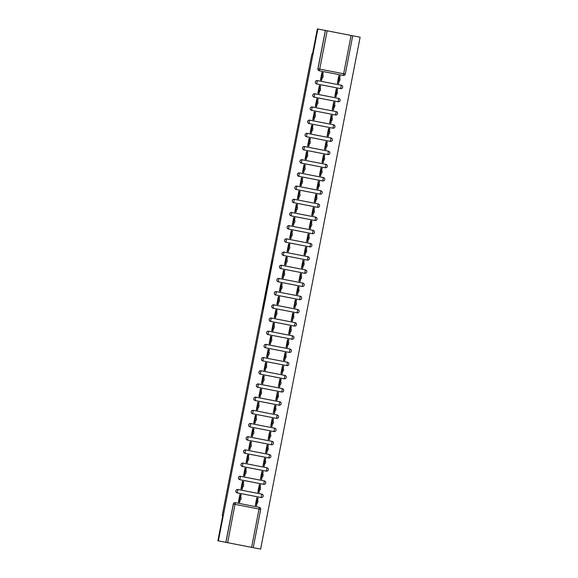 <?xml version="1.0" encoding="UTF-8"?>
<svg xmlns="http://www.w3.org/2000/svg" width="578" height="578" viewBox="0 0 578 578"><rect width="100%" height="100%" fill="white"/><g stroke="black" fill="none" stroke-linecap="round" stroke-linejoin="round"><path stroke-width="0.87" d="M264.731 298.32L262.752 308.551L263.192 308.638L265.194 298.414L263.98 302.72L264.731 298.32M314.085 47.475L316.188 36.652L314.085 47.475M219.683 533.154L221.786 522.331L219.683 533.154M332.928 128.186L309.042 123.54A1.72 1.72 -79 0 1 307.677 121.517A1.72 1.72 -79 0 1 309.7 120.159L333.614 124.805A1.72 1.72 -79 0 1 334.973 126.828A1.72 1.72 -79 0 1 332.957 128.193L333.614 124.805L309.671 120.152L309.013 123.533L332.928 128.186M330.363 141.372L306.477 136.733A1.72 1.72 -79 0 1 305.112 134.71A1.72 1.72 -79 0 1 307.135 133.352L331.05 137.998A1.72 1.72 -79 0 1 332.415 140.021A1.72 1.72 -79 0 1 330.392 141.379L331.05 137.998L307.106 133.345L306.448 136.726L330.363 141.372M327.798 154.564L303.912 149.919A1.72 1.72 -79 0 1 302.547 147.903A1.72 1.72 -79 0 1 304.57 146.537L328.485 151.19A1.72 1.72 -79 0 1 329.85 153.206A1.72 1.72 -79 0 1 327.827 154.572L328.485 151.19L304.541 146.53L303.884 149.919A1.72 1.72 101 0 1 302.525 147.896A1.72 1.72 101 0 1 304.541 146.53M325.241 167.757L301.348 163.112A1.72 1.72 -79 0 1 299.982 161.089A1.72 1.72 -79 0 1 302.005 159.73L325.92 164.376A1.72 1.72 -79 0 1 327.285 166.399A1.72 1.72 -79 0 1 325.262 167.757L325.92 164.376L301.976 159.723L301.319 163.104A1.72 1.72 101 0 1 299.96 161.089A1.72 1.72 101 0 1 301.976 159.723M298.754 176.297L299.411 172.916A1.72 1.72 101 0 0 297.395 174.274A1.72 1.72 101 0 0 298.754 176.297L322.705 180.95L298.783 176.304A1.72 1.72 -79 0 1 297.424 174.281A1.72 1.72 -79 0 1 299.44 172.923L323.362 177.569A1.72 1.72 -79 0 1 324.72 179.592A1.72 1.72 -79 0 1 322.705 180.95L323.333 177.562M320.111 194.136L296.218 189.49A1.72 1.72 -79 0 1 294.859 187.474A1.72 1.72 -79 0 1 296.875 186.109L320.797 190.762A1.72 1.72 -79 0 1 322.156 192.777A1.72 1.72 -79 0 1 320.14 194.143L320.768 190.754L296.846 186.102L296.189 189.49L320.111 194.136M293.624 202.676L294.281 199.294A1.72 1.72 101 0 0 292.266 200.66A1.72 1.72 101 0 0 293.624 202.676L317.575 207.329L293.653 202.683A1.72 1.72 -79 0 1 292.295 200.66A1.72 1.72 -79 0 1 294.31 199.302L318.232 203.947A1.72 1.72 -79 0 1 319.591 205.97A1.72 1.72 -79 0 1 317.575 207.329L318.203 203.947M314.981 220.514L291.088 215.876A1.72 1.72 -79 0 1 289.73 213.853A1.72 1.72 -79 0 1 291.745 212.494L315.667 217.14A1.72 1.72 -79 0 1 317.026 219.163A1.72 1.72 -79 0 1 315.01 220.521L315.667 217.14L291.724 212.487L291.066 215.869L314.981 220.514M312.416 233.707L288.53 229.061A1.72 1.72 -79 0 1 287.165 227.046A1.72 1.72 -79 0 1 289.188 225.68L313.103 230.333A1.72 1.72 -79 0 1 314.461 232.349A1.72 1.72 -79 0 1 312.445 233.714L313.103 230.333L289.159 225.673L288.501 229.061A1.72 1.72 101 0 1 287.136 227.038A1.72 1.72 101 0 1 289.159 225.673M309.851 246.9L285.966 242.254A1.72 1.72 -79 0 1 284.6 240.231A1.72 1.72 -79 0 1 286.623 238.873L310.538 243.519A1.72 1.72 -79 0 1 311.903 245.542A1.72 1.72 -79 0 1 309.88 246.9L310.538 243.519L286.594 238.866L285.937 242.247L309.851 246.9M307.286 260.086L283.401 255.447A1.72 1.72 -79 0 1 282.035 253.424A1.72 1.72 -79 0 1 284.058 252.066L307.973 256.711A1.72 1.72 -79 0 1 309.338 258.734A1.72 1.72 -79 0 1 307.315 260.093L307.944 256.704L284.029 252.059L283.372 255.44L307.286 260.086M304.729 273.278L280.836 268.633A1.72 1.72 -79 0 1 279.47 266.617A1.72 1.72 -79 0 1 281.493 265.251L305.408 269.904A1.72 1.72 -79 0 1 306.774 271.92A1.72 1.72 -79 0 1 304.751 273.286L305.408 269.904L281.464 265.244L280.807 268.633L304.729 273.278M302.164 286.471L278.271 281.826A1.72 1.72 -79 0 1 276.913 279.803A1.72 1.72 -79 0 1 278.928 278.444L302.85 283.09A1.72 1.72 -79 0 1 304.209 285.113A1.72 1.72 -79 0 1 302.193 286.471L302.85 283.09L278.899 278.437L278.242 281.818L302.164 286.471M275.706 295.018L299.628 299.664L275.706 295.018A1.72 1.72 -79 0 1 274.348 292.995A1.72 1.72 -79 0 1 276.363 291.63L300.285 296.283A1.72 1.72 -79 0 1 301.644 298.306A1.72 1.72 -79 0 1 299.628 299.664L300.285 296.283L276.363 291.63L275.677 295.011A1.72 1.72 101 0 1 274.319 292.988A1.72 1.72 101 0 1 276.335 291.63M297.034 312.85L273.141 308.204A1.72 1.72 -79 0 1 271.783 306.188A1.72 1.72 -79 0 1 273.799 304.823L297.721 309.476A1.72 1.72 -79 0 1 299.079 311.491A1.72 1.72 -79 0 1 297.063 312.857L297.721 309.476L273.77 304.816L273.119 308.204L297.034 312.85M294.469 326.043L270.576 321.397A1.72 1.72 -79 0 1 269.218 319.374A1.72 1.72 -79 0 1 271.234 318.016L295.156 322.661A1.72 1.72 -79 0 1 296.514 324.684A1.72 1.72 -79 0 1 294.498 326.043L295.156 322.661L271.212 318.008A1.72 1.72 101 0 0 269.189 319.374A1.72 1.72 101 0 0 270.555 321.39L294.469 326.043M289.34 352.421L265.454 347.775A1.72 1.72 -79 0 1 264.088 345.76A1.72 1.72 -79 0 1 266.111 344.394L290.026 349.047A1.72 1.72 -79 0 1 291.391 351.063A1.72 1.72 -79 0 1 289.368 352.428L290.026 349.047A1.72 1.72 0 0 1 291.391 351.063A1.72 1.72 0 0 1 289.368 352.428M286.775 365.614L262.889 360.968A1.72 1.72 -79 0 1 261.523 358.945A1.72 1.72 -79 0 1 263.546 357.587L287.461 362.233A1.72 1.72 -79 0 1 288.827 364.256A1.72 1.72 -79 0 1 286.804 365.614L287.461 362.233A1.72 1.72 0 0 1 288.827 364.256A1.72 1.72 0 0 1 286.804 365.614M284.239 378.807A1.72 1.72 0 0 0 286.262 377.441A1.72 1.72 0 0 0 284.896 375.425L284.239 378.807L260.324 374.161A1.72 1.72 -79 0 1 258.958 372.138A1.72 1.72 -79 0 1 260.981 370.773L284.896 375.425A1.72 1.72 -79 0 1 286.262 377.441A1.72 1.72 -79 0 1 284.239 378.807L260.295 374.154L260.981 370.773A1.72 1.72 101 0 0 258.937 372.131A1.72 1.72 101 0 0 260.295 374.154M281.681 392A1.72 1.72 0 0 0 283.697 390.634A1.72 1.72 0 0 0 282.339 388.618L281.681 392L257.759 387.347A1.72 1.72 -79 0 1 256.401 385.331A1.72 1.72 -79 0 1 258.417 383.965L282.339 388.618A1.72 1.72 -79 0 1 283.697 390.634A1.72 1.72 -79 0 1 281.681 392L257.73 387.339A1.72 1.72 101 0 1 256.372 385.324A1.72 1.72 101 0 1 258.388 383.958L257.759 387.347M279.116 405.185A1.72 1.72 0 0 0 281.132 403.827A1.72 1.72 0 0 0 279.774 401.804L279.116 405.185L255.194 400.54A1.72 1.72 -79 0 1 253.836 398.517A1.72 1.72 -79 0 1 255.852 397.158L279.774 401.804A1.72 1.72 -79 0 1 281.132 403.827A1.72 1.72 -79 0 1 279.116 405.185L255.165 400.532L255.852 397.158L279.745 401.804M276.551 418.378A1.72 1.72 0 0 0 278.567 417.013A1.72 1.72 0 0 0 277.209 414.997L276.551 418.378L252.629 413.732A1.72 1.72 -79 0 1 251.271 411.709A1.72 1.72 -79 0 1 253.287 410.344L277.209 414.997A1.72 1.72 -79 0 1 278.567 417.013A1.72 1.72 -79 0 1 276.551 418.378L252.608 413.725A1.72 1.72 101 0 1 251.242 411.702A1.72 1.72 101 0 1 253.265 410.344L277.18 414.99M264.363 480.939L263.727 484.328L239.812 479.682A1.72 1.72 -79 0 1 238.454 477.659A1.72 1.72 -79 0 1 240.47 476.301L264.384 480.947A1.72 1.72 -79 0 1 265.75 482.97A1.72 1.72 -79 0 1 263.727 484.328L239.812 479.682A1.72 1.72 101 0 1 238.425 477.659A1.72 1.72 101 0 1 240.441 476.294L239.812 479.682M272.231 260.57L270.02 271.161L270.461 271.248L272.549 260.635L270.323 270.013L272.057 260.534M218.368 540.885L217.87 540.791L222.768 515.59L222.212 515.482L311.918 53.985L312.474 54.094L317.373 28.9L317.871 28.994L218.368 540.885L225.926 542.352L233.375 504.052A1.72 1.72 -79 0 1 235.391 502.687L259.312 507.34A1.72 1.72 -79 0 1 260.671 509.355L253.229 547.662L260.627 549.1L360.13 37.209L352.725 35.771L345.283 74.078A1.72 1.72 -79 0 1 343.26 75.436L319.345 70.791A1.72 1.72 -79 0 1 317.987 68.768L325.428 30.468L352.725 35.771L345.283 74.078L343.643 73.76L351.084 35.453M267.231 285.525L264.999 296.976L265.447 297.063L267.672 285.604L267.231 285.525M267.65 283.234L269.738 272.614L270.179 272.7L269.232 277.729L267.961 284.159L267.513 284.073L267.65 283.234L268.141 283.328M317.871 28.994L325.349 30.453L317.907 68.753A1.72 1.72 101 0 0 319.266 70.776L343.26 75.436A1.72 1.72 0 0 0 345.283 74.078M319.266 70.776L319.721 69.107L343.643 73.76L343.26 75.436M225.846 542.337L233.295 504.038A1.72 1.72 -79 0 1 235.311 502.672L227.667 542.691L225.926 542.352M251.589 547.344L259.031 509.037L260.671 509.355L253.229 547.662L227.667 542.691M257.969 498.482L258.048 498.055L256.784 497.81L255.303 505.418L256.574 505.663L256.654 505.237M241.062 495.194L241.149 494.768L239.877 494.522L238.403 502.13L239.668 502.383L239.754 501.957M243.627 482.009L243.714 481.582L242.442 481.337L240.968 488.945L242.233 489.19L242.319 488.764M260.534 485.289L260.613 484.863L259.349 484.617L257.867 492.232L259.139 492.478L259.219 492.051M246.192 468.816L246.279 468.39L245.007 468.144L243.526 475.752L244.797 475.997L244.877 475.571M263.098 472.103L263.178 471.677L261.913 471.431L260.432 479.039L261.697 479.285L261.783 478.859M248.757 455.623L248.843 455.197L247.572 454.951L246.091 462.559L247.362 462.812L247.442 462.386M265.663 458.91L265.743 458.484L264.478 458.238L262.997 465.846L264.262 466.092L264.348 465.666M251.322 442.437L251.401 442.011L250.137 441.765L248.656 449.373L249.927 449.619L250.007 449.193M268.221 445.717L268.308 445.291L267.036 445.046L265.562 452.661L266.826 452.906L266.913 452.48M253.886 429.244L253.966 428.818L252.702 428.573L251.22 436.18L252.492 436.426L252.572 436M270.786 432.532L270.872 432.106L269.601 431.86L268.127 439.468L269.391 439.714L269.478 439.287M256.451 416.052L256.531 415.625L255.266 415.38L253.785 422.995L255.05 423.24L255.136 422.814M273.351 419.339L273.437 418.913L272.166 418.667L270.692 426.275L271.956 426.521L272.036 426.094M259.016 402.866L259.096 402.44L257.831 402.194L256.35 409.802L257.615 410.048L257.701 409.621M275.916 406.146L276.002 405.72L274.731 405.474L273.25 413.089L274.521 413.335L274.601 412.909M261.574 389.673L261.661 389.247L260.389 389.001L258.915 396.609L260.179 396.855L260.266 396.429M278.48 392.961L278.56 392.534L277.296 392.289L275.814 399.897L277.086 400.142L277.165 399.716M264.139 376.48L264.225 376.054L262.954 375.808L261.48 383.424L262.744 383.669L262.824 383.243M281.045 379.768L281.125 379.341L279.86 379.096L278.379 386.704L279.651 386.949L279.73 386.523M266.704 363.295L266.79 362.868L265.519 362.623L264.038 370.231L265.309 370.476L265.389 370.05M283.61 366.582L283.69 366.149L282.425 365.903L280.944 373.518L282.209 373.764L282.295 373.337M269.269 350.102L269.355 349.676L268.084 349.43L266.603 357.038L267.874 357.283L267.954 356.857M286.175 353.389L286.255 352.963L284.99 352.717L283.509 360.325L284.773 360.571L284.86 360.145M271.833 336.909L271.913 336.483L270.649 336.237L269.167 343.852L270.439 344.098L270.518 343.672M288.733 340.196L288.819 339.77L287.548 339.524L286.074 347.132L287.338 347.378L287.425 346.952M274.398 323.723L274.478 323.297L273.213 323.051L271.732 330.659L273.004 330.905L273.083 330.479M291.298 327.011L291.384 326.577L290.113 326.332L288.639 333.947L289.903 334.192L289.99 333.766M276.963 310.531L277.043 310.104L275.778 309.859L274.297 317.466L275.562 317.712L275.648 317.286M293.862 313.818L293.949 313.392L292.678 313.146L291.196 320.754L292.468 321L292.547 320.573M279.528 297.338L279.608 296.911L278.343 296.666L276.862 304.281L278.126 304.527L278.213 304.1M296.427 300.625L296.514 300.199L295.242 299.953L293.761 307.561L295.033 307.807L295.112 307.38M282.086 284.152L282.172 283.726L280.901 283.48L279.427 291.088L280.691 291.334L280.778 290.907M298.992 287.439L299.072 287.013L297.807 286.76L296.326 294.375L297.598 294.621L297.677 294.195M284.651 270.959L284.737 270.533L283.466 270.287L281.992 277.895L283.256 278.141L283.336 277.715M301.557 274.247L301.637 273.82L300.372 273.575L298.891 281.183L300.163 281.428L300.242 281.002M287.215 257.766L287.302 257.34L286.031 257.094L284.549 264.71L285.821 264.955L285.9 264.529M304.122 261.054L304.201 260.627L302.937 260.382L301.456 267.99L302.72 268.235L302.807 267.809M289.78 244.581L289.86 244.154L288.595 243.909L287.114 251.517L288.386 251.762L288.465 251.336M306.687 247.868L306.766 247.442L305.502 247.189L304.021 254.804L305.285 255.05L305.372 254.623M292.345 231.388L292.425 230.962L291.16 230.716L289.679 238.324L290.951 238.57L291.03 238.143M309.244 234.675L309.331 234.249L308.06 234.003L306.586 241.611L307.85 241.857L307.937 241.431M294.91 218.195L294.99 217.769L293.725 217.523L292.244 225.138L293.508 225.384L293.595 224.958M311.809 221.482L311.896 221.056L310.624 220.81L309.151 228.418L310.415 228.664L310.502 228.238M297.475 205.009L297.554 204.583L296.29 204.337L294.809 211.945L296.073 212.191L296.16 211.765M314.374 208.297L314.461 207.87L313.189 207.618L311.708 215.233L312.98 215.478L313.059 215.052M300.033 191.817L300.119 191.39L298.855 191.145L297.374 198.753L298.638 198.998L298.725 198.572M316.939 195.104L317.026 194.678L315.754 194.432L314.273 202.04L315.545 202.286L315.624 201.859M302.597 178.631L302.684 178.197L301.413 177.952L299.939 185.567L301.203 185.813L301.29 185.386M319.504 181.911L319.583 181.485L318.319 181.239L316.838 188.847L318.11 189.1L318.189 188.666M305.162 165.438L305.249 165.012L303.977 164.766L302.504 172.374L303.768 172.62L303.847 172.193M322.069 168.725L322.148 168.299L320.884 168.046L319.403 175.661L320.674 175.907L320.754 175.481M307.727 152.245L307.814 151.819L306.542 151.573L305.061 159.181L306.333 159.427L306.412 159.001M324.634 155.533L324.713 155.106L323.449 154.861L321.968 162.469L323.232 162.714L323.319 162.288M310.292 139.06L310.372 138.626L309.107 138.38L307.626 145.996L308.898 146.241L308.977 145.815M327.199 142.34L327.278 141.913L326.014 141.668L324.533 149.276L325.797 149.529L325.884 149.095M312.857 125.867L312.936 125.44L311.672 125.195L310.191 132.803L311.463 133.048L311.542 132.622M329.756 129.154L329.843 128.728L328.571 128.475L327.097 136.09L328.362 136.336L328.449 135.909M315.422 112.674L315.501 112.248L314.237 112.002L312.756 119.61L314.02 119.856L314.107 119.429M332.321 115.961L332.408 115.535L331.136 115.289L329.662 122.897L330.927 123.143L331.013 122.717M317.987 99.488L318.066 99.062L316.802 98.809L315.321 106.424L316.585 106.67L316.672 106.244M334.886 102.768L334.973 102.342L333.701 102.096L332.22 109.704L333.492 109.957L333.571 109.531M320.544 86.295L320.631 85.869L319.359 85.623L317.886 93.231L319.15 93.477L319.237 93.051M337.451 89.583L337.538 89.157L336.266 88.911L334.785 96.519L336.056 96.764L336.136 96.338M323.109 73.103L323.196 72.676L321.924 72.431L320.45 80.039L321.715 80.284L321.801 79.858M340.016 76.39L340.095 75.964L338.831 75.718L337.35 83.326L338.621 83.572L338.701 83.145M317.358 80.58L341.309 85.233A1.72 1.72 -79 0 1 342.667 87.256A1.72 1.72 -79 0 1 340.652 88.622L316.73 83.969A1.72 1.72 -79 0 1 315.371 81.953A1.72 1.72 -79 0 1 317.387 80.588L316.701 83.962A1.72 1.72 101 0 1 315.342 81.946A1.72 1.72 101 0 1 317.358 80.58L341.28 85.233M340.623 88.615L316.73 83.969M314.793 93.773L338.744 98.426A1.72 1.72 -79 0 1 340.102 100.449A1.72 1.72 -79 0 1 338.087 101.807L314.165 97.162A1.72 1.72 -79 0 1 312.806 95.139A1.72 1.72 -79 0 1 314.822 93.781L314.136 97.155A1.72 1.72 101 0 1 312.777 95.132A1.72 1.72 101 0 1 314.793 93.773M312.236 106.959L336.179 111.619A1.72 1.72 -79 0 1 337.538 113.635A1.72 1.72 -79 0 1 335.522 115L311.6 110.347A1.72 1.72 -79 0 1 310.241 108.332A1.72 1.72 -79 0 1 312.257 106.966L311.578 110.347A1.72 1.72 101 0 1 310.213 108.324A1.72 1.72 101 0 1 312.236 106.959M335.493 114.993L311.6 110.347M268.676 331.201L267.99 334.583A1.72 1.72 101 0 1 266.624 332.56A1.72 1.72 101 0 1 268.647 331.201L292.591 335.854A1.72 1.72 -79 0 1 293.956 337.87A1.72 1.72 -79 0 1 291.933 339.235L268.019 334.59A1.72 1.72 -79 0 1 266.653 332.567A1.72 1.72 -79 0 1 268.676 331.201L292.562 335.847L291.933 339.235A1.72 1.72 0 0 0 293.956 337.877A1.72 1.72 0 0 0 292.591 335.854M265.425 347.768L266.111 344.394A1.72 1.72 101 0 0 264.059 345.752A1.72 1.72 101 0 0 265.425 347.768M263.517 357.58L262.86 360.961A1.72 1.72 101 0 1 261.502 358.945A1.72 1.72 101 0 1 263.517 357.58M273.958 431.564L250.043 426.911A1.72 1.72 101 0 1 248.677 424.895A1.72 1.72 101 0 1 250.7 423.53L274.644 428.19A1.72 1.72 -79 0 1 276.002 430.205A1.72 1.72 -79 0 1 273.986 431.571L250.064 426.918A1.72 1.72 -79 0 1 248.706 424.902A1.72 1.72 -79 0 1 250.722 423.537L274.615 428.182M248.135 436.722L272.079 441.375A1.72 1.72 -79 0 1 273.445 443.398A1.72 1.72 -79 0 1 271.422 444.757L247.507 440.111A1.72 1.72 -79 0 1 246.141 438.088A1.72 1.72 -79 0 1 248.164 436.73L247.507 440.111A1.72 1.72 101 0 1 246.112 438.088A1.72 1.72 101 0 1 248.135 436.722M245.571 449.915L269.514 454.568A1.72 1.72 -79 0 1 270.88 456.584A1.72 1.72 -79 0 1 268.857 457.949L244.942 453.304A1.72 1.72 -79 0 1 243.576 451.281A1.72 1.72 -79 0 1 245.599 449.915L244.942 453.304A1.72 1.72 101 0 1 243.548 451.274A1.72 1.72 101 0 1 245.571 449.915L269.485 454.561M243.006 463.101L266.949 467.761A1.72 1.72 -79 0 1 268.315 469.777A1.72 1.72 -79 0 1 266.292 471.142L242.377 466.489A1.72 1.72 -79 0 1 241.012 464.474A1.72 1.72 -79 0 1 243.035 463.108L242.377 466.489A1.72 1.72 101 0 1 240.99 464.466A1.72 1.72 101 0 1 243.006 463.101L266.928 467.754M237.876 489.487L261.827 494.139A1.72 1.72 -79 0 1 263.185 496.155A1.72 1.72 -79 0 1 261.169 497.521L237.247 492.875A1.72 1.72 -79 0 1 235.889 490.852A1.72 1.72 -79 0 1 237.905 489.487L237.218 492.868A1.72 1.72 101 0 1 235.86 490.845A1.72 1.72 101 0 1 237.876 489.487L261.827 494.139L261.169 497.521A1.72 1.72 0 0 0 263.185 496.155A1.72 1.72 0 0 0 261.827 494.139M238.411 502.094L239.509 502.347M309.671 120.152A1.72 1.72 101 0 0 307.648 121.517A1.72 1.72 101 0 0 309.013 123.533M307.106 133.345A1.72 1.72 101 0 0 305.083 134.703A1.72 1.72 101 0 0 306.448 136.726M296.846 186.102A1.72 1.72 101 0 0 294.831 187.467A1.72 1.72 101 0 0 296.189 189.49M291.724 212.487A1.72 1.72 101 0 0 289.701 213.846A1.72 1.72 101 0 0 291.066 215.869M286.594 238.866A1.72 1.72 101 0 0 284.571 240.231A1.72 1.72 101 0 0 285.937 242.247M284.029 252.059A1.72 1.72 101 0 0 282.013 253.417A1.72 1.72 101 0 0 283.372 255.44M281.464 265.244A1.72 1.72 101 0 0 279.449 266.61A1.72 1.72 101 0 0 280.807 268.633M278.899 278.437A1.72 1.72 101 0 0 276.884 279.803A1.72 1.72 101 0 0 278.242 281.818M273.77 304.816A1.72 1.72 101 0 0 271.754 306.181A1.72 1.72 101 0 0 273.119 308.204M255.823 397.151A1.72 1.72 101 0 0 253.807 398.517A1.72 1.72 101 0 0 255.165 400.532M240.975 488.901L242.066 489.161M243.54 475.708L244.631 475.969M246.098 462.523L247.196 462.776M248.663 449.33L249.761 449.59M251.531 436.202L252.326 436.397M254.096 423.009L254.891 423.204M256.661 409.816L257.456 410.019M259.226 396.631L260.021 396.826M261.487 383.38L262.578 383.633M264.356 370.245L265.143 370.447M269.485 343.867L270.273 344.062M271.739 330.616L272.838 330.876M274.304 317.423L275.403 317.683M276.869 304.238L277.967 304.49M284.564 264.666L285.655 264.919M289.686 238.281L290.785 238.541M300.249 185.581L301.044 185.776M302.814 172.388L303.602 172.591M305.076 159.138L306.167 159.398M307.944 146.01L308.731 146.205M317.907 99.026L316.925 98.881L318.03 99.098L317.532 101.894M315.631 106.439L316.426 106.634M320.465 85.833L319.663 85.725M317.893 93.188L318.991 93.448M323.03 72.647L322.221 72.532M320.458 79.995L321.556 80.255M266.046 294.123L266.559 291.464L266.176 291.391L265.259 295.82L265.699 295.907L265.259 295.82M265.642 295.893L266.01 294.115M268.676 279.34L267.816 282.924L268.488 283.054L267.816 282.924M267.917 282.945L268.64 279.34M269.348 278.61L268.777 278.502M256.914 497.882L258.012 498.091L257.73 499.789L257.521 500.895L256.422 500.678L256.776 497.853M255.31 505.374L256.04 502.622L256.574 502.73L256.95 500.779L256.422 500.678M256.95 500.779L258.048 500.996L257.672 502.939L256.574 502.73M257.138 502.838L256.545 505.62L255.447 505.403M239.14 499.334L240.238 499.551L239.646 502.333L238.548 502.116L240.051 497.499L239.516 497.391L240.007 494.595L241.105 494.804L240.614 497.607M240.051 497.499L241.149 497.709L240.766 499.652L239.668 499.443M259.479 484.689L260.577 484.899L260.295 486.604L260.086 487.702L258.987 487.485L259.341 484.66M257.875 492.189L258.604 489.436L259.139 489.537L259.515 487.594L258.987 487.485M259.515 487.594L260.613 487.803L260.237 489.747L259.139 489.537M259.703 489.645L259.11 492.427L258.012 492.21M262.044 471.496L263.142 471.713L262.65 474.509L261.545 474.3L261.906 471.475M260.44 478.996L261.169 476.243L261.704 476.344L262.08 474.401L261.545 474.3M262.08 474.401L263.178 474.617L262.802 476.561L261.704 476.344M262.267 476.453L261.675 479.234L260.577 479.025M264.601 458.311L265.707 458.52L265.425 460.225L265.208 461.323L264.11 461.107L264.464 458.282M263.004 465.803L263.734 463.05L264.262 463.159L264.645 461.208L264.11 461.107M264.645 461.208L265.743 461.425L265.367 463.368L264.262 463.159M264.832 463.267L264.24 466.049L263.142 465.832M241.705 486.149L242.803 486.358L242.211 489.14L241.113 488.93L241.705 486.149L242.233 486.25L242.572 481.402L243.67 481.619L243.179 484.415M242.608 484.306L243.714 484.516L243.331 486.466L242.233 486.25M244.27 472.956L245.368 473.172L244.776 475.954L243.678 475.737L244.27 472.956L244.797 473.057L245.137 468.209L246.235 468.426L245.744 471.229M245.173 471.113L246.271 471.33L245.896 473.274L244.797 473.057M246.828 459.763L247.933 459.98L247.341 462.761L246.235 462.545L246.828 459.763L247.362 459.871L247.702 455.023L248.8 455.233L248.309 458.036M247.738 457.928L248.836 458.137L248.461 460.081L247.362 459.871M267.166 445.118L268.264 445.327L267.99 447.032L267.773 448.131L266.675 447.914L267.029 445.089M265.569 452.617L266.299 449.865L266.826 449.966L267.209 448.022L266.675 447.914M267.209 448.022L268.308 448.232L267.925 450.175L266.826 449.966M267.397 450.074L266.805 452.856L265.707 452.639M269.731 431.925L270.829 432.142L270.338 434.938L269.24 434.728L269.594 431.903M268.134 439.425L268.864 436.672L269.391 436.773L269.774 434.829L269.24 434.728M269.774 434.829L270.872 435.046L270.49 436.99L269.391 436.773M269.962 436.881L269.37 439.663L268.271 439.453M249.393 446.577L250.491 446.787L249.898 449.568L248.8 449.359L249.393 446.577L249.927 446.678L250.267 441.83L251.365 442.047L250.874 444.843M250.303 444.735L251.401 444.944L251.025 446.895L249.927 446.678M251.957 433.384L253.056 433.601L252.463 436.383L251.365 436.166L251.957 433.384L252.492 433.486L252.832 428.638L253.93 428.854L253.439 431.658M252.868 431.542L253.966 431.759L253.59 433.702L252.492 433.486M272.296 418.739L273.394 418.949L273.119 420.654L272.903 421.752L271.805 421.535L272.159 418.71M270.699 426.232L271.429 423.479L271.956 423.587L272.332 421.637L271.805 421.535M272.332 421.637L273.43 421.853L273.054 423.797L271.956 423.587M272.527 423.696L271.935 426.477L270.836 426.261M274.861 405.546L275.959 405.756L275.677 407.461L275.468 408.559L274.369 408.343L274.723 405.518M273.264 413.046L273.994 410.293L274.521 410.394L274.897 408.451L274.369 408.343M274.897 408.451L275.995 408.66L275.619 410.604L274.521 410.394M275.092 410.503L274.499 413.284L273.394 413.068M277.426 392.354L278.524 392.57L278.032 395.366L276.934 395.157L277.288 392.332M275.822 399.853L276.551 397.1L277.086 397.202L277.462 395.258L276.934 395.157M277.462 395.258L278.56 395.475L278.184 397.418L277.086 397.202M277.65 397.317L277.057 400.092L275.959 399.882M278.386 386.66L279.116 383.908L279.651 384.016L279.99 379.168L281.089 379.378L280.597 382.181M280.027 382.065L281.125 382.282L280.749 384.226L279.651 384.016M280.214 384.124L279.622 386.906L278.524 386.689M282.555 365.975L283.654 366.185L283.372 367.89L283.162 368.988L282.057 368.771L282.418 365.946M280.951 373.475L281.681 370.722L282.216 370.823L282.591 368.88L282.057 368.771M282.591 368.88L283.69 369.089L283.314 371.033L282.216 370.823M282.779 370.931L282.187 373.713L281.089 373.496M285.113 352.782L286.218 352.999L285.72 355.795L284.622 355.586L284.976 352.761M283.516 360.282L284.246 357.529L284.773 357.63L285.156 355.687L284.622 355.586M285.156 355.687L286.255 355.904L285.879 357.847L284.773 357.63M285.344 357.746L284.752 360.52L283.654 360.311M287.678 339.597L288.776 339.806L288.501 341.511L288.285 342.61L287.187 342.393L287.541 339.568M286.081 347.089L286.811 344.336L287.338 344.445L287.721 342.494L287.187 342.393M287.721 342.494L288.819 342.711L288.436 344.654L287.338 344.445M287.909 344.553L287.317 347.335L286.218 347.118M288.646 333.903L289.376 331.151L289.903 331.252L290.243 326.404L291.341 326.613L290.85 329.417M290.279 329.308L291.384 329.518L291.001 331.461L289.903 331.252M290.474 331.36L289.881 334.142L288.783 333.925M254.522 420.199L255.621 420.408L255.028 423.19L253.93 422.973L254.522 420.199L255.057 420.3L255.397 415.452L256.495 415.661L255.996 418.465M255.433 418.356L256.531 418.566L256.155 420.509L255.057 420.3M257.087 407.006L258.185 407.215L257.593 409.997L256.495 409.788L257.998 405.164L257.463 405.062L257.954 402.259L259.052 402.476L258.561 405.272M257.998 405.164L259.096 405.38L258.713 407.324L257.615 407.107M259.652 393.813L260.75 394.03L260.158 396.811L259.06 396.595L260.562 391.971L260.028 391.87L260.519 389.066L261.617 389.283L261.126 392.086M260.562 391.971L261.661 392.187L261.278 394.131L260.179 393.914M262.217 380.627L263.315 380.837L262.723 383.619L261.624 383.402L262.217 380.627L262.744 380.729L263.084 375.881L264.182 376.09L263.691 378.893M263.12 378.785L264.225 378.995L263.843 380.938L262.744 380.729M264.782 367.435L265.88 367.644L265.288 370.426L264.189 370.216L264.782 367.435L265.309 367.536L265.649 362.688L266.747 362.905L266.256 365.701M265.685 365.592L266.783 365.809L266.407 367.752L265.309 367.536M267.339 354.242L268.445 354.459L267.845 357.24L266.747 357.023L267.339 354.242L267.874 354.343L268.214 349.495L269.312 349.712L268.821 352.515M268.25 352.399L269.348 352.616L268.972 354.56L267.874 354.343M269.904 341.056L271.003 341.266L270.41 344.047L269.312 343.831L269.904 341.056L270.439 341.157L270.779 336.309L271.877 336.519L271.385 339.322M270.815 339.214L271.913 339.423L271.537 341.367L270.439 341.157M273.567 328.073L272.975 330.854L271.877 330.645L272.469 327.863L273.004 327.964L273.343 323.116L274.442 323.333L273.95 326.129M273.38 326.021L274.478 326.238L274.102 328.181L273.004 327.964M291.211 320.711L291.941 317.958L292.468 318.059L292.808 313.211L293.906 313.428L293.414 316.224M292.844 316.115L293.942 316.332L293.566 318.276L292.468 318.059M293.039 318.175L292.446 320.949L291.348 320.739M293.769 307.518L294.498 304.765L295.033 304.873L295.372 300.025L296.471 300.235L295.979 303.038M295.409 302.923L296.507 303.139L296.131 305.083L295.033 304.873M295.604 304.982L295.011 307.763L293.906 307.547M297.937 286.833L299.036 287.049L298.754 288.747L298.544 289.845L297.446 289.636L297.8 286.804M296.333 294.332L297.063 291.579L297.598 291.68L297.973 289.737L297.446 289.636M297.973 289.737L299.072 289.946L298.696 291.897L297.598 291.68M298.161 291.789L297.569 294.57L296.471 294.361M300.502 273.64L301.6 273.856L301.109 276.652L300.011 276.443L300.365 273.618M298.898 281.139L299.628 278.386L300.163 278.488L300.538 276.544L300.011 276.443M300.538 276.544L301.637 276.761L301.261 278.704L300.163 278.488M300.726 278.603L300.134 281.378L299.036 281.168M303.067 260.454L304.165 260.664L303.884 262.369L303.674 263.467L302.569 263.25L302.93 260.425M301.463 267.954L302.193 265.194L302.728 265.302L303.103 263.351L302.569 263.25M303.103 263.351L304.201 263.568L303.826 265.512L302.728 265.302M303.291 265.41L302.699 268.192L301.6 267.975M305.625 247.261L306.723 247.478L306.448 249.176L306.232 250.274L305.133 250.064L305.487 247.232M304.028 254.761L304.758 252.008L305.285 252.109L305.668 250.166L305.133 250.064M305.668 250.166L306.766 250.375L306.383 252.326L305.285 252.109M305.856 252.218L305.263 254.999L304.165 254.79M308.19 234.068L309.288 234.285L308.796 237.081L307.698 236.872L308.052 234.047M306.593 241.568L307.323 238.815L307.85 238.916L308.233 236.973L307.698 236.872M308.233 236.973L309.331 237.19L308.948 239.133L307.85 238.916M308.421 239.032L307.828 241.806L306.73 241.597M309.158 228.382L309.887 225.622L310.415 225.731L310.754 220.883L311.853 221.092L311.361 223.896M310.791 223.78L311.896 223.997L311.513 225.94L310.415 225.731M310.986 225.839L310.393 228.621L309.295 228.404M313.319 207.69L314.418 207.907L314.143 209.604L313.926 210.703L312.828 210.493L313.182 207.661M311.723 215.189L312.452 212.437L312.98 212.538L313.355 210.594L312.828 210.493M313.355 210.594L314.454 210.804L314.078 212.755L312.98 212.538M313.551 212.646L312.958 215.428L311.86 215.218M314.28 201.997L315.01 199.244L315.545 199.345L315.884 194.497L316.982 194.714L316.491 197.51M315.92 197.401L317.019 197.618L316.643 199.562L315.545 199.345M316.115 199.461L315.523 202.235L314.418 202.025M318.449 181.311L319.547 181.521L319.266 183.226L319.056 184.324L317.958 184.107L318.312 181.282M316.845 188.811L317.575 186.051L318.11 186.159L318.485 184.209L317.958 184.107M318.485 184.209L319.583 184.425L319.208 186.369L318.11 186.159M317.575 186.051L318.673 186.268L318.464 187.366L318.081 189.049L316.982 188.833M321.014 168.119L322.112 168.335L321.83 170.033L321.621 171.131L320.523 170.922L320.877 168.09M319.41 175.618L320.14 172.865L320.674 172.967L321.05 171.023L320.523 170.922M321.05 171.023L322.148 171.233L321.773 173.183L320.674 172.967M320.14 172.865L321.238 173.075L321.028 174.173L320.646 175.857L319.547 175.647M323.579 154.926L324.677 155.142L324.179 157.939L323.08 157.729L323.442 154.904M321.975 162.425L322.705 159.673L323.239 159.774L323.615 157.83L323.08 157.729M323.615 157.83L324.713 158.047L324.337 159.99L323.239 159.774M323.803 159.889L323.21 162.664L322.112 162.454M324.54 149.24L325.269 146.48L325.797 146.588L326.137 141.74L327.235 141.95L326.743 144.753M326.18 144.644L327.278 144.854L326.895 146.798L325.797 146.588M326.368 146.696L325.775 149.478L324.677 149.261M327.105 136.047L327.834 133.294L328.362 133.395L328.701 128.547L329.8 128.764L329.308 131.56M328.745 131.452L329.843 131.661L329.46 133.612L328.362 133.395M327.834 133.294L328.933 133.504L328.716 134.602L328.34 136.285L327.242 136.076M276.132 314.887L275.54 317.669L274.442 317.452L275.944 312.828L275.41 312.727L275.908 309.931L277.007 310.14L276.508 312.944M275.944 312.828L277.043 313.045L276.667 314.988L275.562 314.772M278.697 301.694L278.105 304.476L277.007 304.259L278.509 299.642L277.975 299.534L278.466 296.738L279.564 296.947L279.073 299.751M278.509 299.642L279.608 299.852L279.225 301.795L278.126 301.586M279.738 291.102L280.164 288.292L280.691 288.393L281.074 286.45L280.54 286.348L281.031 283.545L282.129 283.762L281.638 286.558M281.262 288.501L280.67 291.283L279.434 291.045M281.074 286.45L282.172 286.666L281.789 288.61L280.691 288.393M281.999 277.852L282.729 275.099L283.256 275.207L283.596 270.36L284.694 270.569L284.203 273.372M283.827 275.316L283.234 278.097L282.136 277.881M283.632 273.257L284.73 273.473L284.354 275.417L283.256 275.207M286.392 262.123L285.799 264.905L284.701 264.688L285.294 261.913L285.821 262.015L286.161 257.167L287.259 257.376L286.767 260.179M286.197 260.071L287.295 260.281L286.919 262.224L285.821 262.015M287.851 248.721L288.949 248.93L288.357 251.712L287.259 251.502L287.851 248.721L288.386 248.822L288.725 243.974L289.824 244.191L289.332 246.987M288.762 246.878L289.86 247.095L289.484 249.039L288.386 248.822M290.416 235.528L291.514 235.745L290.922 238.526L289.824 238.309L290.416 235.528L290.951 235.636L291.29 230.788L292.389 230.998L291.897 233.801M291.326 233.685L292.425 233.902L292.049 235.846L290.951 235.636M292.981 222.342L294.079 222.552L293.487 225.333L292.389 225.117L292.981 222.342L293.516 222.443L293.855 217.595L294.953 217.805L294.462 220.608L293.357 220.391M293.891 220.5L294.99 220.709L294.614 222.653L293.516 222.443M295.546 209.149L296.644 209.366L296.052 212.14L294.953 211.931L296.456 207.307L295.922 207.206L296.413 204.402L297.518 204.619L297.02 207.415M296.456 207.307L297.554 207.524L297.179 209.467L296.073 209.25M297.381 198.709L298.111 195.956L298.638 196.065L298.978 191.217L300.076 191.426L299.585 194.23M299.209 196.173L298.616 198.955L297.518 198.738M299.021 194.114L300.119 194.331L299.736 196.274L298.638 196.065M300.676 182.771L301.774 182.98L301.181 185.762L300.083 185.545L301.586 180.928L301.051 180.82L301.543 178.024L302.641 178.234L302.149 181.037M301.586 180.928L302.684 181.138L302.301 183.082L301.203 182.872M302.511 172.331L303.24 169.578L303.768 169.679L304.107 164.831L305.206 165.048L304.714 167.844M304.339 169.795L303.746 172.569L302.648 172.36M304.144 167.736L305.242 167.952L304.866 169.896L303.768 169.679M306.904 156.602L306.311 159.383L305.213 159.167L305.805 156.385L306.333 156.494L306.672 151.646L307.771 151.855L307.279 154.658M306.708 154.543L307.807 154.76L307.431 156.703L306.333 156.494M307.633 145.952L308.363 143.2L308.898 143.301L309.237 138.453L310.335 138.662L309.844 141.466M309.461 143.409L308.869 146.191L307.771 145.974M309.273 141.357L310.372 141.567L309.996 143.51L308.898 143.301M310.198 132.759L310.928 130.007L311.463 130.108L311.802 125.26L312.9 125.477L312.409 128.273M312.026 130.223L311.434 132.998L310.335 132.788M311.838 128.164L312.936 128.381L312.561 130.325L311.463 130.108M331.266 115.354L332.364 115.571L331.873 118.367L330.775 118.158L331.129 115.333M329.67 122.854L330.399 120.101L330.927 120.202L331.302 118.259L330.775 118.158M331.302 118.259L332.408 118.476L332.025 120.419L330.927 120.202M330.399 120.101L331.497 120.318L331.281 121.416L330.905 123.092L329.807 122.883M312.763 119.567L313.493 116.814L314.027 116.922L314.367 112.074L315.465 112.284L314.974 115.087M314.591 117.031L313.999 119.812L312.9 119.595M314.403 114.971L315.501 115.188L315.126 117.132L314.027 116.922M333.831 102.169L334.929 102.378L334.655 104.083L334.438 105.182L333.34 104.965L333.694 102.14M332.234 109.668L332.964 106.908L333.492 107.017L333.867 105.073L333.34 104.965M333.867 105.073L334.965 105.283L334.59 107.226L333.492 107.017M332.964 106.908L334.062 107.125L333.846 108.223L333.47 109.907L332.372 109.69M316.058 103.628L317.156 103.838L316.563 106.619L315.465 106.41L316.968 101.786L316.433 101.677L316.787 98.852M316.968 101.786L318.066 101.995L317.69 103.939L316.585 103.729M336.396 88.976L337.494 89.193L337.212 90.891L337.003 91.989L335.905 91.779L336.259 88.947M334.792 96.475L335.522 93.723L336.056 93.824L336.432 91.88L335.905 91.779M336.432 91.88L337.53 92.09L337.155 94.041L336.056 93.824M335.522 93.723L336.627 93.932L336.41 95.03L336.035 96.714L334.929 96.504M319.721 90.652L319.128 93.426L318.03 93.217L319.533 88.593L318.998 88.492L319.49 85.689L320.588 85.905L320.096 88.701M319.533 88.593L320.631 88.81L320.248 90.753L319.15 90.536M338.961 75.783L340.059 76L339.568 78.796L338.47 78.586L338.824 75.761M337.357 83.283L338.087 80.53L338.621 80.631L338.997 78.687L338.47 78.586M338.997 78.687L340.095 78.904L339.719 80.848L338.621 80.631M338.087 80.53L339.185 80.747L338.975 81.845L338.592 83.528L337.494 83.311M321.187 77.242L322.286 77.459L321.693 80.241L320.595 80.024L322.098 75.4L321.563 75.299L322.054 72.503L323.153 72.712L322.661 75.516M322.098 75.4L323.196 75.617L322.813 77.56L321.715 77.351M327.17 30.807L319.721 69.107L317.907 68.753M260.671 509.355L260.671 509.355A1.72 1.72 0 0 0 259.312 507.34L259.031 509.037L233.295 504.038M266.949 467.761L266.292 471.142A1.72 1.72 0 0 0 268.315 469.777A1.72 1.72 0 0 0 266.949 467.761M269.514 454.568L268.857 457.949A1.72 1.72 0 0 0 270.88 456.584A1.72 1.72 0 0 0 269.514 454.568M272.079 441.375L271.422 444.757A1.72 1.72 0 0 0 273.445 443.398A1.72 1.72 0 0 0 272.079 441.375M250.722 423.537L250.064 426.918M274.644 428.19L273.986 431.571A1.72 1.72 0 0 0 276.009 430.205A1.72 1.72 0 0 0 274.644 428.19M253.287 410.344L252.629 413.732M271.234 318.016L270.576 321.397M336.179 111.619L335.522 115A1.72 1.72 0 0 0 337.538 113.635A1.72 1.72 0 0 0 336.179 111.619M338.744 98.426L338.087 101.807A1.72 1.72 0 0 0 340.102 100.449A1.72 1.72 0 0 0 338.744 98.426M341.309 85.233L340.652 88.622A1.72 1.72 0 0 0 342.667 87.256A1.72 1.72 0 0 0 341.309 85.233M263.38 307.814L262.889 307.72M265.634 296.239L265.136 296.138M267.535 286.442L267.043 286.348M270.042 273.539L269.55 273.445M270.649 270.425L270.157 270.331M257.73 499.789L256.632 499.58M256.928 503.937L255.83 503.72M238.924 500.44L240.022 500.649M239.733 496.292L240.831 496.509M260.295 486.604L259.197 486.387M259.493 490.744L258.395 490.534M262.86 473.411L261.762 473.201M262.058 477.558L260.96 477.341M265.425 460.225L264.327 460.009M264.623 464.365L263.517 464.148M241.488 487.247L242.587 487.464M242.298 483.107L243.396 483.316M244.053 474.054L245.151 474.271M244.855 469.914L245.961 470.124M246.618 460.868L247.716 461.078M247.42 456.721L248.518 456.938M267.99 447.032L266.892 446.816M267.18 451.172L266.082 450.963M270.555 433.84L269.456 433.63M269.745 437.987L268.647 437.77M249.183 447.675L250.281 447.892M249.985 443.536L251.083 443.745M251.748 434.483L252.846 434.699M252.55 430.343L253.648 430.552M273.119 420.654L272.021 420.437M272.31 424.794L271.212 424.577M275.677 407.461L274.579 407.244M274.875 411.601L273.777 411.392M278.242 394.268L277.144 394.059M277.44 398.415L276.342 398.199M280.807 381.083L279.709 380.866M280.005 385.223L278.907 385.006M283.372 367.89L282.274 367.673M282.57 372.03L281.472 371.82M285.937 354.697L284.838 354.487M285.127 358.844L284.029 358.627M288.501 341.511L287.403 341.295M287.692 345.651L286.594 345.434M291.066 328.318L289.968 328.102M290.257 332.458L289.159 332.249M254.313 421.297L255.411 421.507M255.115 417.15L256.213 417.367M256.87 408.104L257.969 408.321M257.68 403.964L258.778 404.174M259.435 394.911L260.534 395.128M260.245 390.771L261.343 390.981M262 381.726L263.098 381.935M262.809 377.579L263.908 377.795M264.565 368.533L265.663 368.75M265.367 364.393L266.472 364.602M267.13 355.34L268.228 355.557M267.932 351.2L269.03 351.41M269.695 342.154L270.793 342.364M270.497 338.007L271.595 338.224M272.26 328.961L273.358 329.178M273.062 324.822L274.16 325.031M293.631 315.126L292.533 314.916M292.822 319.273L291.724 319.056M296.189 301.94L295.091 301.723M295.387 306.08L294.289 305.863M298.754 288.747L297.656 288.53M297.952 292.887L296.854 292.678M301.319 275.554L300.22 275.345M300.517 279.701L299.418 279.485M303.884 262.369L302.785 262.152M303.082 266.509L301.983 266.292M306.448 249.176L305.35 248.959M305.639 253.316L304.541 253.106M309.013 235.983L307.915 235.773M308.204 240.13L307.106 239.913M311.578 222.797L310.48 222.581M310.769 226.937L309.671 226.728M314.143 209.604L313.038 209.388M313.334 213.744L312.236 213.535M316.701 196.412L315.602 196.202M315.899 200.559L314.8 200.342M319.266 183.226L318.167 183.009M318.464 187.366L317.365 187.156M321.83 170.033L320.732 169.816M321.028 174.173L319.93 173.964M324.395 156.84L323.297 156.631M323.593 160.987L322.495 160.771M326.96 143.655L325.862 143.438M326.151 147.795L325.053 147.585M329.525 130.462L328.427 130.245M328.716 134.602L327.618 134.392M274.817 315.769L275.923 315.985M275.627 311.629L276.725 311.838M277.382 302.583L278.48 302.793M278.191 298.436L279.29 298.653M279.947 289.39L281.045 289.607M280.756 285.25L281.854 285.46M282.512 276.197L283.61 276.414M283.321 272.057L284.419 272.267M285.077 263.012L286.175 263.221M285.879 258.865L286.984 259.081M287.642 249.819L288.74 250.036M288.444 245.679L289.542 245.888M290.207 236.626L291.305 236.843M291.009 232.486L292.107 232.703M292.771 223.44L293.87 223.65M293.573 219.293L294.672 219.51M295.329 210.248L296.435 210.464M296.138 206.108L297.236 206.317M297.894 197.055L298.992 197.271M298.703 192.915L299.801 193.131M300.459 183.869L301.557 184.079M301.268 179.722L302.366 179.939M303.024 170.676L304.122 170.893M303.833 166.536L304.931 166.746M305.589 157.483L306.687 157.7M306.391 153.343L307.489 153.56M308.153 144.298L309.252 144.507M308.955 140.151L310.054 140.367M310.718 131.105L311.817 131.322M311.52 126.965L312.619 127.174M332.09 117.269L330.992 117.059M331.281 121.416L330.183 121.199M313.283 117.912L314.381 118.129M314.085 113.772L315.183 113.989M334.655 104.083L333.549 103.867M333.846 108.223L332.747 108.014M315.841 104.726L316.946 104.936M316.65 100.579L317.748 100.796M337.212 90.891L336.114 90.674M336.41 95.03L335.312 94.821M318.406 91.534L319.504 91.75M319.215 87.394L320.313 87.603M339.777 77.698L338.679 77.488M338.975 81.845L337.877 81.628M320.971 78.341L322.069 78.557M321.78 74.201L322.878 74.418M263.727 484.328A1.72 1.72 0 0 0 265.75 482.97A1.72 1.72 0 0 0 264.384 480.947M294.498 326.043A1.72 1.72 0 0 0 296.514 324.684A1.72 1.72 0 0 0 295.156 322.661M297.063 312.857A1.72 1.72 0 0 0 299.079 311.491A1.72 1.72 0 0 0 297.721 309.476M299.628 299.664A1.72 1.72 0 0 0 301.644 298.306A1.72 1.72 0 0 0 300.285 296.283M302.193 286.471A1.72 1.72 0 0 0 304.209 285.113A1.72 1.72 0 0 0 302.85 283.09M304.751 273.286A1.72 1.72 0 0 0 306.774 271.92A1.72 1.72 0 0 0 305.408 269.904M307.315 260.093A1.72 1.72 0 0 0 309.338 258.734A1.72 1.72 0 0 0 307.973 256.711M309.88 246.9A1.72 1.72 0 0 0 311.903 245.542A1.72 1.72 0 0 0 310.538 243.519M312.445 233.714A1.72 1.72 0 0 0 314.468 232.349A1.72 1.72 0 0 0 313.103 230.333M315.01 220.521A1.72 1.72 0 0 0 317.026 219.163A1.72 1.72 0 0 0 315.667 217.14M317.575 207.329A1.72 1.72 0 0 0 319.591 205.97A1.72 1.72 0 0 0 318.232 203.947M320.14 194.143A1.72 1.72 0 0 0 322.156 192.777A1.72 1.72 0 0 0 320.797 190.762M322.705 180.95A1.72 1.72 0 0 0 324.72 179.592A1.72 1.72 0 0 0 323.362 177.569M325.262 167.757A1.72 1.72 0 0 0 327.285 166.399A1.72 1.72 0 0 0 325.92 164.376M327.827 154.572A1.72 1.72 0 0 0 329.85 153.206A1.72 1.72 0 0 0 328.485 151.19M330.392 141.379A1.72 1.72 0 0 0 332.415 140.021A1.72 1.72 0 0 0 331.05 137.998M332.957 128.193A1.72 1.72 0 0 0 334.98 126.828A1.72 1.72 0 0 0 333.614 124.805"/></g></svg>

